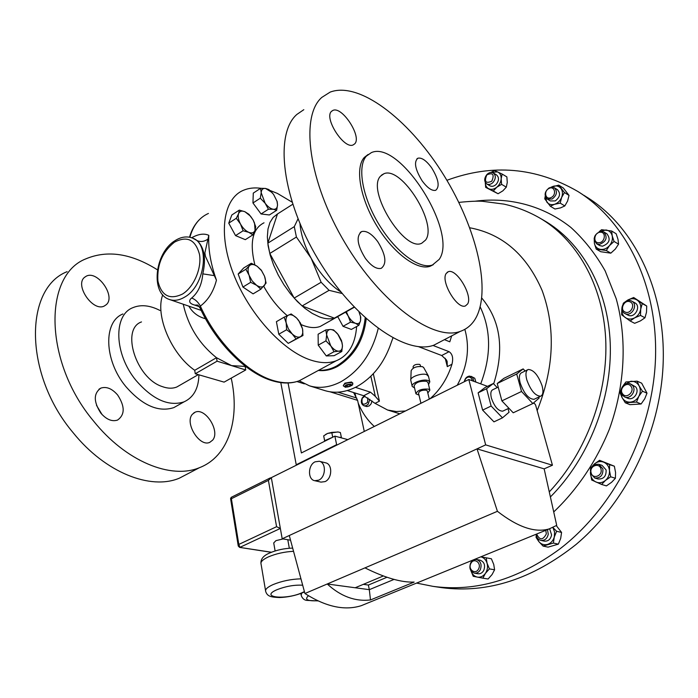 <?xml version="1.0" encoding="UTF-8"?>
<svg xmlns="http://www.w3.org/2000/svg" width="698" height="698" viewBox="0 0 698 698"><rect width="100%" height="100%" fill="white"/><g stroke="black" fill="none" stroke-linecap="round" stroke-linejoin="round"><path stroke-width="1.05" d="M192.386 414.263L195.1 412.213C205.299 407.204 220.402 431.172 212.698 440.089L209.775 442.349C199.576 447.409 184.333 422.848 192.386 414.263M106.227 304.712L104.334 305.986C93.035 312.259 74.293 285.046 84.624 277.254L86.264 276.181C97.598 269.969 116.138 296.571 106.227 304.712M96.49 405.32L102.074 414.568M117.665 395.033C125.029 406.384 125.003 414.725 117.578 420.065C112.046 421.854 106.489 419.568 100.887 413.207C93.48 401.786 93.453 393.428 100.817 388.123C106.462 386.291 112.081 388.594 117.665 395.033M425.579 240.051L421.81 243.183C404.613 252.58 366.092 190.362 380.515 176.158L384.04 173.68C401.769 166.002 437.96 224.154 425.579 240.051M377.697 241.569C371.816 233.821 366.494 230.48 361.73 231.544C355.928 236.055 357.149 245.007 365.394 258.408C371.301 266.095 376.58 269.402 381.239 268.329C387.05 263.748 385.872 254.831 377.697 241.569M354.654 143.893C362.262 136.974 342.125 105.843 332.92 110.406L331.611 111.252C323.497 117.665 344.035 149.651 353.162 144.914L354.654 143.893M422.116 180.799C427.403 187.945 431.931 191.112 435.709 190.31C439.958 186.706 438.597 179.203 431.617 167.79C426.356 160.61 421.801 157.408 417.936 158.202C413.696 161.753 415.083 169.291 422.116 180.799M446.162 273.511C440.421 281.407 457.347 309.799 465.444 305.907L467.643 303.935C472.982 295.603 456.352 267.988 448.221 271.749L446.162 273.511M427.342 391.037L426.461 390.199C422.124 389.894 419.472 390.871 418.521 393.14L420.92 403.243M428.057 382.67L426.67 381.326C419.786 380.811 415.589 382.364 414.089 385.994L415.86 393.463M427.822 393.026L429.863 390.138L428.563 389.144C421.662 388.655 417.456 390.208 415.938 393.803L418.992 395.12M428.502 376.397L426.748 374.669C422.02 372.697 409.831 376.972 410.764 380.262L412.143 386.038M428.528 384.624L429.82 381.832L428.179 380.558C423.197 378.508 410.407 383.272 412.248 386.474L414.551 387.94M423.703 367.61L422.526 366.677C416.723 366.101 412.937 367.436 411.157 370.673L410.79 379.695M413.356 368.064L413.059 366.825C413.818 364.897 415.991 364.077 419.559 364.373L420.292 365.106M337.858 316.718L335.694 317.73C331.088 319.448 325.652 319.169 319.405 316.875L312.172 313.376L304.747 308.219L297.383 301.571L290.342 293.64L283.885 284.705L278.249 275.091L273.633 265.135L270.213 255.215L268.102 245.67L267.351 236.84L267.98 229.031L269.943 222.505L273.145 217.444L277.455 213.998L292.698 204.296M324.457 324.064L320.312 326.402C315.644 328.165 310.165 327.929 303.874 325.704L301.213 324.64M287.253 315.671C278.144 307.94 270.3 298.142 263.713 286.276M254.875 264.891C249.43 242.642 252.475 228.612 264.019 222.802M269.864 190.406L277.35 193.39L291.991 202.088M356.634 326.533C355.317 344.227 348.503 355.657 336.183 360.796C328.959 363.475 320.487 363.239 310.767 360.081C282.865 351.094 248.95 313.987 233.446 273.834C217.785 233.656 223.194 198.546 243.497 190.257C248.689 188.076 254.5 187.422 260.921 188.303M303.813 109.691L296.92 114.393C274.244 133.824 281.905 199.096 317.965 259.089C353.79 319.213 406.515 355.64 433.912 345.152L441.607 341.13M476.586 316.604C491.497 286.45 474.771 223.186 441.119 170.949C407.649 118.651 358.999 81.265 330.189 92.092L321.83 97.388C299.896 116.348 308.516 181.969 344.986 242.887C381.23 303.935 433.606 341.444 460.235 331.402C467.398 328.906 472.851 323.977 476.586 316.604M368.108 154.467L364.251 157.478C354.802 167.843 360.133 198.642 376.929 226.047C393.62 253.531 417.596 270.99 430.273 266.208L433.31 264.647M439.208 259.377C458.446 232.635 399.98 139.661 371.388 152.6L366.38 156.116C356.966 166.473 362.332 197.281 379.145 224.721C395.853 252.24 419.812 269.742 432.455 264.987L439.208 259.377M198.93 374.817C198.598 388.402 193.625 397.424 184.01 401.865C168.663 406.777 152.626 399.588 135.901 380.297C114.114 353.886 113.207 315.086 132.838 307.687C140.822 304.354 149.843 305.27 159.912 310.436M178.4 405.032L173.846 407.606C158.411 412.588 142.348 405.503 125.666 386.352C103.95 360.142 103.225 321.464 122.961 313.969M231.213 378.124C240.208 418.765 228.735 456.457 199.427 467.695C171.106 479.622 125.98 461.614 93.602 421.112C43.826 362.035 43.197 275.239 85.924 258.827C107.571 249.788 131.407 253.453 157.443 269.821M188.879 473.2L179.351 478.182C150.707 490.319 105.494 472.843 73.325 432.935C23.863 374.765 23.994 288.51 67.113 271.662M141.493 321.926C120.649 328.941 135.979 378.159 162.102 386.535C167.642 388.577 172.554 388.725 176.847 386.98L180.032 385.148M346.601 385.209L349.75 384.694M343.285 385.61L344.882 383.15L351.495 381.998L352.743 383.158M352.342 384.912L352.839 383.577L351.661 382.757C346.958 382.469 344.193 383.507 343.346 385.889L345.126 387.093M345.597 387.285L351.879 385.505L351.033 384.266C346.496 384.249 344.55 385.2 345.187 387.128L345.597 387.285M464.301 381.727C464.947 378.412 466.683 376.527 469.527 376.082L472.694 377.478L473.855 381.335M475.914 382.094L474.753 378.246L471.028 376.309M464.615 381.579C465.086 378.909 466.465 377.391 468.742 377.025C470.784 377.121 471.927 378.351 472.162 380.715M369.835 399.265L368.134 404.317L365.944 405.765L363.998 405.782C361.267 404.343 360.657 401.769 362.183 398.043L364.155 395.888M363.998 405.782L366.921 406.576L369.251 405.878L371.135 403.793L371.99 400.896M367.872 397.904L367.541 402.362C363.135 405.774 361.346 404.447 362.192 398.357L364.88 396.194M481.768 298.037C500.588 320.644 504.558 349.253 493.678 383.865M480.172 306.884C491.183 330.102 491.366 355.753 480.713 383.856M325.643 434.453L327.589 433.423L337.849 431.94M324.753 441.215L323.689 435.857L327.571 433.432L331.751 432.394L338.251 432.01L340.38 432.533L341.366 437.349L339.289 437.314M366.206 318.777C363.571 340.519 354.017 356.399 337.544 366.433C331.053 369.87 324.657 371.196 318.375 370.437M365.194 317.869C362.69 339.839 353.118 355.901 336.48 366.075C330.512 369.242 324.605 370.629 318.75 370.228M197.551 305.043L194.777 305.105C189.969 303.778 188.565 301.745 190.554 299.006L191.697 298.02C198.188 292.488 201.897 284.435 202.804 273.869C206.215 258.749 204.392 247.694 197.316 240.705L192.517 238.079M183.242 304.232C188.128 326.097 199.218 343.922 216.502 357.699L231.579 365.621L245.617 366.441M205.526 318.75C198.171 316.822 192.604 312.625 188.844 306.152M216.441 280.16L205.456 256.419L204.872 252.894L208.807 235.331C208.065 248.75 210.604 263.696 216.441 280.16C213.509 291.589 208.144 300.227 200.352 306.082L200.239 308.411C216.38 343.407 246.49 373.299 272.246 380.733C282.367 383.76 291.398 383.76 299.337 380.733L306.117 377.068M526.781 379.791C530.655 390.452 535.261 395.923 540.61 396.202C543.088 395.051 543.576 391.569 542.076 385.767C538.21 375.192 533.612 369.766 528.264 369.478C525.821 370.586 525.324 374.023 526.781 379.791M527.618 369.8L521.729 372.671C519.268 373.788 518.754 377.225 520.185 382.975C524.032 393.611 528.639 399.064 534.022 399.317L534.642 399.02M498.198 387.102L492.893 389.685C490.799 390.644 490.301 393.454 491.401 398.113C494.428 406.698 498.198 411.052 502.7 411.174L503.232 410.921M318.707 480.163C325.975 477.127 326.359 462.434 319.248 461.273L315.13 461.814C307.888 464.92 307.548 479.596 314.746 480.704L318.707 480.163M321.019 482.117L325.059 481.611C332.309 478.592 332.676 463.987 325.573 462.818L319.335 461.291M287.881 540.243L287.681 539.711M283.091 538.935L275.946 540.636L273.721 542.939L275.117 550.958M632.597 385.575C636.873 390.514 630.46 399.718 624.684 396.97L622.311 395.147C618.062 390.165 624.553 380.977 630.338 383.821L632.597 385.575M624.684 396.97L627.781 398.261C633.548 401.001 639.944 391.84 635.669 386.919L630.338 383.821M630.913 386.247C635.206 391.351 626.507 399.404 622.66 393.916C618.419 388.838 627.013 380.811 630.913 386.247M486.89 174.526C489.036 172.45 491.165 171.926 493.268 172.956C496.025 175.416 495.973 178.557 493.111 182.387C490.973 184.438 488.862 184.961 486.776 183.967C483.993 181.524 484.028 178.374 486.89 174.526M486.776 183.967L489.987 185.834C492.064 186.828 494.175 186.305 496.304 184.263C499.157 180.45 499.21 177.309 496.461 174.858L493.268 172.956M486.82 174.893C492.928 172.275 494.585 174.378 491.802 181.201C485.695 183.792 484.028 181.689 486.82 174.893M480.311 569.716C478.889 572.255 476.952 573.407 474.492 573.163C470.208 571.531 468.925 568.137 470.653 562.972C472.084 560.398 474.047 559.255 476.542 559.526C480.774 561.175 482.03 564.569 480.311 569.716M477.921 573.73L477.999 573.747C480.451 573.992 482.388 572.849 483.801 570.31C485.52 565.188 484.264 561.803 480.032 560.162L476.621 559.543M478.592 568.905C475.652 575.222 467.564 569.516 470.853 563.504C473.75 557.205 481.89 562.832 478.592 568.905M631.402 300.951L631.681 301.091C638.609 304.372 631.795 317.154 625.033 313.585L624.858 313.507C617.87 310.313 624.562 297.453 631.402 300.951M627.685 314.973L628.078 315.173C634.831 318.733 641.628 306.003 634.709 302.731L631.681 301.091M630.12 301.859C635.965 304.241 630.582 314.903 625.007 311.989C619.213 309.589 624.544 299.014 630.12 301.859M601.048 231.317L603.892 231.998C607.897 237.477 606.396 241.621 599.39 244.422L596.642 243.776C592.567 238.332 594.033 234.179 601.048 231.317M596.642 243.776L599.704 245.565L602.444 246.22C609.441 243.428 610.933 239.309 606.937 233.839L603.892 231.998M600.228 232.225C606.501 231.649 605.114 242.712 598.901 242.73C592.654 243.253 594.05 232.286 600.228 232.225M547.476 529.608L548.262 534.188C547.249 538.629 544.798 540.706 540.906 540.409C538.097 539.615 536.518 537.556 536.16 534.232M544.178 541.116L544.265 541.133C548.157 541.43 550.6 539.371 551.603 534.947L549.631 528.77M545.766 530.305L546.342 533.883C542.913 540.383 539.685 540.435 536.649 534.031M549.37 187.753L554.325 187.736C557.693 191.496 556.969 195.257 552.153 199.017L547.267 199.052C543.855 195.327 544.553 191.557 549.37 187.753M547.267 199.052L550.39 200.937L555.259 200.911C560.066 197.159 560.791 193.416 557.423 189.664L554.325 187.736M548.977 188.46C554.631 185.345 557.004 194.838 551.202 197.49C545.531 200.562 543.227 191.112 548.977 188.46M602.906 468.899C603.177 475.259 600.455 478.296 594.748 478.008L590.569 473.349C590.325 466.953 593.082 463.943 598.823 464.301L602.906 468.899M597.872 478.959L597.959 478.985C603.657 479.273 606.37 476.254 606.1 469.92L602.016 465.33L598.91 464.327M600.987 469.126C602.898 476.019 592.489 479.718 591.093 472.694C589.208 465.871 599.538 462.102 600.987 469.126M446.895 180.293C492.387 163.533 536.055 167.276 577.9 191.505C625.687 221.301 657.978 285.063 655.501 358.423C652.962 431.713 614.484 507.28 559.578 549.143C517.768 579.715 475.582 592.122 433.022 586.364L416.584 583.083M439.853 587.376L442.096 587.699C487.71 593.527 532.347 579.131 576.025 544.501C617.189 509.793 648.259 456.012 658.982 399.361C675.821 313.254 641.968 230.2 585.666 196.435L583.772 195.231M451.693 335.86L449.8 341.802L444.425 339.656M457.234 385.244C467.494 366.563 470.033 347.927 464.842 329.351M378.194 328.54C372.104 353.223 359.627 370.987 340.772 381.823C329.884 387.416 319.448 388.751 309.458 385.837L299.189 380.794M392.939 337.989L391.604 341.523C384.659 362.567 372.924 377.679 356.399 386.858C345.58 392.337 335.188 393.62 325.224 390.714L324.727 390.566M430.003 398.785C440.246 389.781 447.566 378.272 451.964 364.251C453.464 358.196 452.505 354.008 449.084 351.696L432.996 345.449M347.29 390.548L363.684 395.722L375.07 403.357L387.599 410.023L396.272 411.532L405.355 410.982M590.438 472.651L590.473 473.759C590.918 477.676 592.742 480.425 595.944 482.013C599.259 483.356 602.435 482.824 605.463 480.425C608.351 477.807 609.686 474.492 609.467 470.504C608.996 466.552 607.138 463.804 603.91 462.259C600.577 460.968 597.418 461.526 594.434 463.926L592.375 466.281M590.412 470.688L590.674 467.974L594.434 463.926L599.591 460.314L614.353 466.203L615.557 472.441L615.418 478.27L611.579 482.301L606.414 485.895L601.641 484.464L591.66 479.997L590.395 472.319M599.591 460.314L609.624 464.659L609.467 470.504L610.68 476.795L605.463 480.425L601.641 484.464M614.353 466.203L609.624 464.659M615.418 478.27L610.68 476.795M545.365 196.644L546.848 202.115C548.759 204.453 551.341 205.177 554.578 204.287C557.798 203.153 560.154 200.867 561.646 197.429C562.928 193.931 562.693 190.92 560.922 188.416C558.967 186.096 556.385 185.398 553.165 186.322L551.324 187.143M560.197 203.135L564.813 205.945L567.579 201.076L569.036 195.405L564.438 192.535L561.646 197.429L560.197 203.135L554.578 204.287L550.312 206.242L544.737 198.817L545.225 196.173M564.438 192.535L558.749 185.144L550.931 187.204M564.813 205.945L560.538 207.882L554.971 209.016L550.312 206.242M569.036 195.405L563.365 188.041L558.749 185.144M536.666 536.587L538.839 541.596C541.212 544.335 544.1 545.278 547.494 544.431C550.844 543.306 553.113 540.828 554.291 537.015L554.596 532.016L552.886 527.514M556.315 525.638L561.576 532.434L560.677 538.446L558.365 544.143L548.078 547.145L543.07 546.089L538.839 541.596L536.073 537.425L536.256 535.069M543.07 546.089L553.383 543.061L554.291 537.015L556.62 531.291L552.929 527.496M561.576 532.434L556.62 531.291M558.365 544.143L553.383 543.061M594.251 240.26L594.408 243.497C595.272 246.839 597.331 248.811 600.577 249.404C603.91 249.753 606.885 248.479 609.511 245.591C611.971 242.546 612.87 239.292 612.207 235.828C611.308 232.469 609.223 230.514 605.96 229.965L599.643 231.561M606.283 250.503L610.82 253.165L615.331 249.046L618.568 244.16L614.057 241.447L609.511 245.591L606.283 250.503L596.223 249.081L594.408 243.497L594.19 238.166M614.057 241.447L612.207 235.828L611.666 231.012L601.58 229.703L599.093 231.745M610.82 253.165L600.786 251.725L596.223 249.081M618.568 244.16L618.009 239.344L616.168 233.778L611.666 231.012M621.866 308.699C621.429 312.486 622.546 315.435 625.216 317.546C628.069 319.457 631.21 319.562 634.639 317.86C637.989 315.915 640.014 313.009 640.72 309.144C641.174 305.288 640.031 302.295 637.309 300.192C634.421 298.316 631.28 298.247 627.886 299.974L625.975 301.3M630.128 320.984L634.657 323.314L640.45 320.879L644.978 317.773L640.485 315.4L634.639 317.86L630.128 320.984L621.648 314.807L621.857 308.769M623.044 304.11L623.427 303.133L627.886 299.974L633.679 297.505L642.256 303.595L640.72 309.144L640.485 315.4M644.978 317.773L646.488 312.242L646.732 306.038L633.679 297.505M646.732 306.038L642.256 303.595M470.958 570.763C472.092 574.253 474.204 576.374 477.292 577.106C480.468 577.586 483.173 576.347 485.398 573.398C487.448 570.275 487.998 566.881 487.064 563.199C485.939 559.717 483.862 557.597 480.826 556.838L486.209 557.807L487.064 563.199L489.411 568.887L485.398 573.398L482.876 578.162L473.235 576.295L470.984 570.833M472.965 560.049L472.555 560.607M472.598 560.546L472.947 560.058M489.411 568.887L494.594 569.786L493.73 564.403L491.392 558.775L486.209 557.807M494.594 569.786L492.081 574.533L488.094 579.008L482.876 578.162M501.574 184.342L506.32 187.143L507.272 182.414L506.87 176.899L502.132 174.055L501.173 178.784L501.574 184.342L496.74 187.273L493.294 190.99L485.668 187.369L485.258 182.353C485.319 185.432 486.497 187.57 488.783 188.774C491.34 189.856 493.992 189.35 496.74 187.273C499.402 184.996 500.876 182.169 501.173 178.784C501.251 175.442 500.056 173.139 497.595 171.865L491.156 172.423M502.132 174.055L494.446 170.513L491.034 172.423M506.32 187.143L502.865 190.842L498.067 193.747L493.294 190.99M498.067 193.747L485.668 187.369M620.984 391.203L622.014 397.459C623.838 400.678 626.568 402.24 630.233 402.153C633.897 401.786 636.768 399.858 638.818 396.359C640.651 392.738 640.747 389.248 639.106 385.872C637.248 382.661 634.491 381.125 630.835 381.265L623.628 385.156M625.303 402.772L629.928 404.666L641.096 403.985L636.515 402.074L625.303 402.772L622.014 397.459L620.077 392.73L621.107 389.685M623.262 385.505L625.932 381.963L637.1 381.143L639.106 385.872L642.448 391.203L638.818 396.359L636.515 402.074M641.096 403.985L644.699 398.863L647.002 393.175L641.663 383.167L637.1 381.143M647.002 393.175L642.448 391.203M487.509 386.352L468.812 379.485L271.321 477.65L282.193 538.777L289.277 535.514L304.921 593.518C325.957 606.859 344.733 610.916 361.241 605.69L367.27 603.229M468.812 379.485L485.66 444.879L477.022 448.866L497.421 511.302C517.811 527.165 535.069 533.036 549.186 528.91L556.707 525.376L544.152 468.855L552.441 465.226L535.593 405.006L534.651 403.671L533.281 403.165M525.123 371.013L523.177 368.902L516.712 374.006L521.528 391.473L532.836 403.549L539.1 398.069L538.812 397.057M491.139 406.035L486.576 388.716L478.121 392.843L482.615 410.119L493.966 421.854L502.481 417.84L491.139 406.035L482.615 410.119M502.481 417.84L509.034 412.256L508.057 408.635M486.576 388.716L493.329 383.507L497.203 387.591M544.152 468.855L477.022 448.866L289.277 535.514M271.321 477.65L268.398 480.355L231.387 498.73L231.308 497.29L270.379 477.868M271.487 552.231L239.589 547.38L238.262 546.045L238.812 544.423L276.583 526.693L280.352 528.438L239.972 547.319L238.812 544.423L231.387 498.73L230.576 498.634L238.227 545.827M290.543 540.191L282.193 538.777M370.481 599.957L369.321 589.67L327.24 583.99C340.72 596.38 355.134 601.702 370.481 599.957L414.15 582.08C401.455 582.594 385.06 577.857 364.967 567.875L304.921 593.518M497.421 511.302L364.967 567.875M552.441 465.226L485.66 444.879M493.329 383.507L484.962 387.599L478.121 392.843M363.353 584.339L368.378 585.046L369.321 589.67L394.047 579.41M383.333 575.972L355.186 587.76M368.378 585.046L386.997 577.263M532.836 403.549L513.222 412.788L501.888 400.879L497.238 383.516L503.895 378.333L523.177 368.902M516.712 374.006L497.238 383.516M521.528 391.473L501.888 400.879M296.938 464.92L296.24 464.755L280.797 382.617M337.309 444.853L336.619 444.67L296.24 464.755M195.266 373.753L217.078 361.18L245.74 369.957L224.102 382.129L195.266 373.753L194.725 370.298C171.211 354.104 154.904 315.295 162.73 294.87M194.725 370.298L216.502 357.699L217.078 361.18M191.653 237.756C198.433 233.987 204.148 233.184 208.807 235.331M208.318 238.795C204.723 241.534 201.059 242.162 197.316 240.705M214.574 275.666L202.804 273.869M336.183 360.796L299.337 380.733C291.904 383.542 283.257 383.49 273.407 380.576C247.598 373.203 216.459 342.099 200.352 306.082C198.092 302.025 195.204 299.337 191.697 298.02M245.74 369.957L245.146 366.546M355.43 387.355L370.516 392.197L375.306 396.351L379.415 401.149L373.308 373.735M451.964 364.251L447.296 366.625L447.139 361.485L446.441 359.915L441.694 355.509L418.442 346.636M347.822 439.627L334.883 436.128L336.619 444.67M353.598 392.538L357.603 400.355L364.269 431.399M288.065 382.993L301.379 452.95L334.883 436.128M323.689 435.857L324.683 441.241M332.728 437.21L331.751 432.394M341.366 437.349L341.453 437.899M332.431 437.358L324.657 440.682M374.276 426.426C367.375 420.179 362.018 412.413 358.205 403.121M355.832 396.455L354.846 392.93M350.178 386.299L351.024 385.052L349.166 384.528L346.444 385.252L345.597 386.5L347.464 387.024L350.178 386.299L349.838 384.711M347.115 385.357L347.464 387.024M341.793 351.513L334.106 355.692L326.28 355.936L318.218 345.135L318.122 334.22L325.783 329.936L326.655 334.935C326.716 331.445 327.999 329.622 330.503 329.482C332.859 329.587 335.276 331.114 337.762 334.063L342.037 342.587L342.456 345.623C342.448 349.113 341.191 350.963 338.713 351.181L341.793 351.513L342.456 345.623L341.54 340.641L338.373 334.848L333.609 329.918L330.503 329.482L325.783 329.936M260.843 289.208L253.095 293.867L242.921 287.053L238.166 274.026L243.619 268.023L251.297 263.268L249.404 265.755C251.271 263.94 253.845 264.106 257.134 266.252L261.514 270.615L264.507 276.138C265.964 280.334 265.894 283.501 264.28 285.639C262.474 287.524 259.909 287.41 256.585 285.29L252.214 281.006L249.09 275.291L250.678 282.324L256.585 285.29L260.843 289.208L266.095 283.065L264.507 276.138L261.34 270.196L257.134 266.252L251.297 263.268M276.687 210.29L277.525 204.863L277.185 201.609L273.625 194.515L276.966 201.155L277.525 204.863C277.368 208.004 275.972 209.479 273.337 209.278L276.687 210.29L269.358 214.967L261.069 213.972L252.955 202.97L253.278 193.11L260.581 188.32L261.2 192.744C261.401 189.603 262.832 188.163 265.493 188.434L260.581 188.32M252.851 234.886L245.312 239.667L235.549 235.601L228.743 223.159L231.823 214.984L239.309 210.107L238.576 213.667L236.282 218.273L240.478 224.014C238.332 219.905 237.695 216.45 238.576 213.667C239.676 211.11 241.805 210.473 244.946 211.738L250.512 216.171L253.138 220.001L254.534 223.116L255.067 230.253C254.028 232.844 251.934 233.542 248.785 232.338C245.574 230.855 242.799 228.08 240.478 224.014L243.113 230.768L248.785 232.338L252.851 234.886L255.067 230.253L255.721 226.649L253.138 220.001L249.003 214.356L244.946 211.738L239.309 210.107M302.958 335.511L288.257 343.364L278.79 334.229L276.399 321.682L284.182 317.171L286.206 322.982C285.526 318.916 286.293 316.281 288.501 315.086C290.857 314.179 293.57 315.173 296.641 318.061L298.709 320.461L302.522 328.828C303.229 332.85 302.504 335.494 300.349 336.759C298.02 337.745 295.298 336.794 292.174 333.897L296.083 338.949L302.958 335.511L302.522 328.828L300.48 323.087L296.641 318.061L291.171 313.943L284.182 317.171M359.042 312.085L360.473 316.386L360.561 320.652C359.854 323.314 358.161 324.195 355.483 323.305C352.734 322.136 350.283 319.658 348.119 315.862L350.536 322.144L355.483 323.305L358.842 325.303L351.364 329.439L343.032 326.324L337.806 316.752M340.833 291.947C329.552 284.592 319.649 273.354 311.142 258.225C304.581 246.01 300.864 234.511 299.992 223.735M354.078 307.041L334.377 318.148L302.129 305.96L329.081 290.333L321.132 282.271L294.181 298.072L269.803 253.47L296.414 237.032L294.286 226.649L267.823 243.174L277.464 213.998M269.803 253.47L267.823 243.174M302.129 305.96L294.181 298.072M339.717 315.496L334.377 318.148M296.414 237.032L311.142 258.225L321.132 282.271M329.081 290.333L342.107 293.509M297.994 218.884L294.286 226.649M330.773 345.859L326.655 334.935L325.931 340.86L330.773 345.859C333.461 349.332 336.113 351.111 338.713 351.181L334.002 351.722L330.773 345.859M318.218 345.135L325.931 340.86M326.28 355.936L334.002 351.722M249.404 265.755C247.729 267.84 247.624 271.016 249.09 275.291L245.888 269.254L249.404 265.755M238.166 274.026L245.888 269.254M242.921 287.053L250.678 282.324M265.135 203.231L261.2 192.744L260.302 198.188L265.135 203.231L268.425 209.243L273.337 209.278C270.58 208.807 267.849 206.782 265.135 203.231M273.625 194.515L271.81 192.343L265.493 188.434L268.87 189.542L273.171 193.922M252.955 202.97L260.302 198.188M261.069 213.972L268.425 209.243M235.549 235.601L243.113 230.768M228.743 223.159L236.282 218.273M286.206 322.982L288.379 328.837L292.174 333.897L286.616 329.753L286.206 322.982M278.79 334.229L286.616 329.753M288.257 343.364L296.083 338.949M345.615 312.146L348.119 315.862L346.374 311.709M358.842 325.303L360.561 320.652L360.761 317.162L359.121 312.25M343.032 326.324L350.536 322.144M423.224 402.153L363.292 431.94M174.997 240.679C180.922 236.884 186.689 235.994 192.316 238.001C210.403 243.384 205.264 285.604 184.83 296.999C179.491 300.236 174.456 301.091 169.719 299.582L201.19 310.392M199.209 306.64L194.777 305.105M182.544 294.024C169.666 300.157 161.447 295.83 157.905 281.032C156.884 264.795 162.39 251.847 174.439 242.189C187.134 235.558 195.475 239.606 199.48 254.351C201.897 268.268 193.843 287.105 182.544 294.024M304.485 591.921L302.757 592.698C295.481 595.603 287.707 597.226 279.444 597.549C271.47 597.113 267.404 596.755 265.702 591.485C264.952 589.452 267.378 587.166 272.979 584.627C281.713 581.059 291.04 579.122 300.96 578.834M302.679 585.194C294.277 584.784 285.726 586.285 277.019 589.688C258.958 597.322 285.246 600.306 301.92 592.777L304.398 591.581M293.535 551.307C284.287 551.813 275.85 553.706 268.224 556.978C262.692 559.587 260.31 561.969 261.078 564.124L265.537 590.552M458.856 202.394C469.536 201.303 477.467 200.945 482.65 201.312L503.869 204.095C516.18 206.809 527.932 211.328 539.118 217.654C576.182 238.786 602.723 284.007 605.663 338.347C608.464 392.651 586.59 452.217 549.274 491.907M540.139 218.247L543.629 220.263C581.233 241.683 607.949 287.908 610.226 343.084C612.373 398.218 589.025 458.158 550.39 496.95M469.789 227.775C502.586 233.97 526.711 254.91 542.172 290.604C555.791 328.217 554.125 368.221 537.172 410.633M475.303 201.19C509.112 196.845 543.123 205.465 570.903 227.461C584.182 239.554 595.595 254.02 605.149 270.868L616.212 298.744C627.275 338.687 625.103 385.514 609.476 428.93C596.572 461.012 577.307 489.568 553.723 511.931M318.035 600.899L306.605 600.376C304.119 600.027 302.304 598.361 301.178 595.403L301.641 593.16M308.437 595.752C304.267 599.538 307.356 601.205 317.712 600.742M239.589 547.38L271.278 552.31M276.583 526.693L268.398 480.355M208.432 213.448C199.401 217.444 193.215 225.393 189.891 237.276M375.306 396.351L370.856 376.248M447.296 366.625L445.193 358.257M375.07 403.357L379.415 401.149M363.684 395.722L370.516 392.197M441.694 355.509L449.084 351.696M356.748 398.052L337.902 392.18M357.603 400.355L330.041 391.814M304.354 383.856L296.947 381.553M195.1 412.213L193.739 412.972M360.22 232.451L361.73 231.544M331.515 111.348L332.92 110.406M335.694 317.73L320.312 326.402M176.847 386.98L198.311 374.634M352.682 382.862L352.839 383.577M351.879 385.505L352.76 384.389M174.753 240.845C154.72 253.13 150.053 293.788 169.719 299.582M540.61 396.202L534.022 399.317M508.894 408.243L502.7 411.174M269.672 552.999C276.748 549.98 284.418 548.34 292.671 548.096M289.321 548.244L287.829 539.929M433.022 586.364L442.096 587.699M474.492 573.163L477.999 573.747M540.906 540.409L544.265 541.133M594.748 478.008L597.959 478.985M579.07 192.247L580.998 193.468M399.727 413.774L387.599 410.023M325.224 390.714L309.458 385.837M624.858 313.507L627.912 315.086M582.158 194.21L582.603 194.489M301.03 594.574L300.829 593.466M269.376 553.139C263.617 555.556 260.799 558.871 260.912 563.103M231.186 497.351L230.576 498.625M549.186 528.91L361.241 605.69M314.746 480.704L321.106 482.144M245.277 367.296L246.124 366.825M189.507 237.198C191.601 229.974 194.925 224.11 199.471 219.6M200.047 307.993L197.909 305.148M199.427 467.695L179.351 478.182M184.01 401.865L173.846 407.606M430.273 266.208L432.455 264.987M433.912 345.152L460.235 331.402M354.287 307.26L335.755 317.695M276.966 201.155L277.185 201.609M360.473 316.386L360.761 317.162M420.248 364.914L420.589 366.345M423.573 367.384L428.214 375.646M428.389 375.96L429.82 381.832M427.979 382.329L429.863 390.138M427.289 390.828L429.296 399.134M447.148 272.342L448.221 271.749M416.907 158.839L417.936 158.202M384.04 173.68L381.474 175.163M100.817 388.123L98.942 389.248M86.264 276.181L84.502 277.368"/></g></svg>
